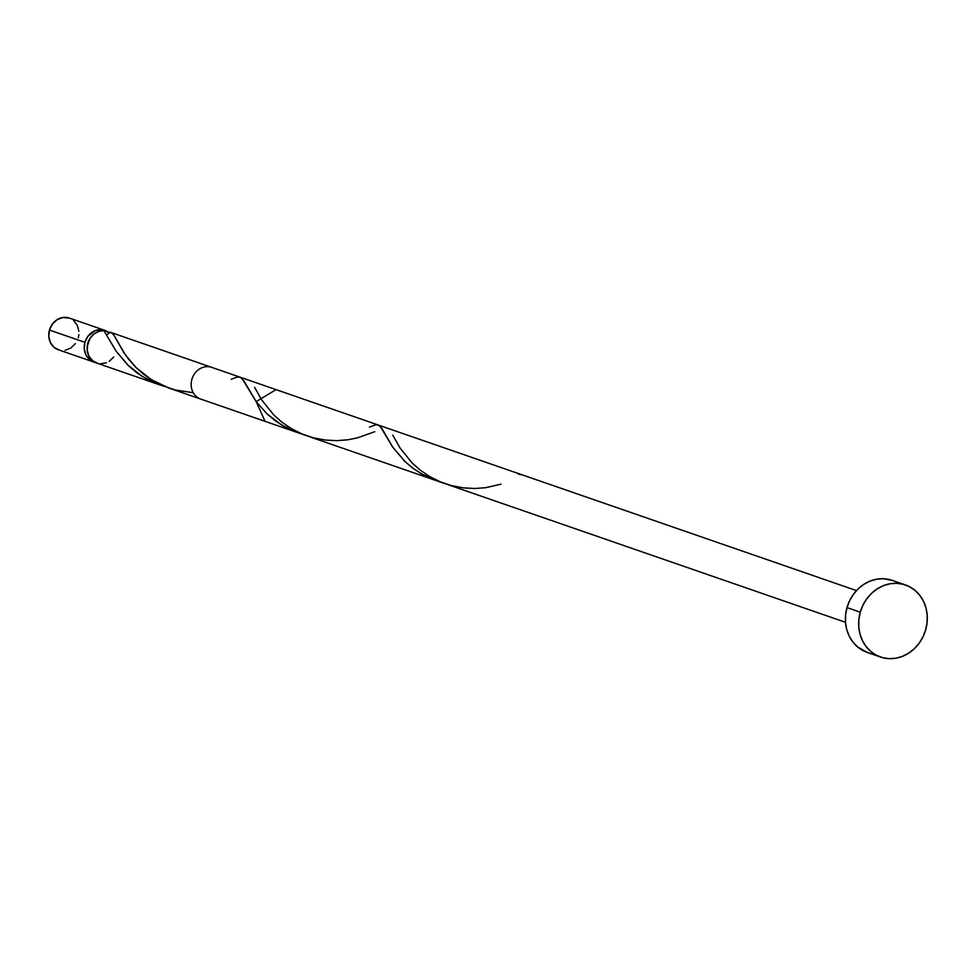 <?xml version="1.0" encoding="UTF-8"?>
<svg xmlns="http://www.w3.org/2000/svg" width="976" height="976" viewBox="0 0 976 976"><rect width="100%" height="100%" fill="white"/><g stroke="black" fill="none" stroke-linecap="round" stroke-linejoin="round"><path stroke-width="1.46" d="M84.924 342.332A16.775 14.896 -70.9 0 1 104.798 330.339A16.775 14.896 -70.9 0 1 109.214 332.901L103.907 330.071L101.016 329.62L95.136 330.632L87.779 336.452L84.924 342.332L49.459 330.059L84.924 342.332L84.253 348.798L85.888 354.874L89.56 359.619L95.319 362.474A16.775 14.896 -70.9 0 1 93.83 362.047A16.775 14.896 -70.9 0 1 84.924 342.332M104.798 330.339L69.345 318.066A16.775 14.896 109.1 0 0 49.459 330.059L52.314 324.178L56.925 319.786L62.598 317.542L69.406 318.091M90.085 338.404L87.254 346.212A13.42 11.919 109.1 0 1 87.803 343.101A13.42 11.919 109.1 0 1 89.841 338.733M860.271 612.196A38.137 33.855 -70.9 0 1 905.46 584.953A38.137 33.855 -70.9 0 1 925.699 629.776A38.137 33.855 -70.9 0 1 880.511 657.019A38.137 33.855 -70.9 0 1 860.271 612.196L847.009 607.597L860.271 612.196L862.943 605.205L866.761 598.837L871.58 593.31L877.241 588.845L883.487 585.624L890.112 583.758L896.846 583.319L903.422 584.331L909.608 586.747L915.146 590.48L919.843 595.384L923.491 601.277L925.98 607.926L927.2 615.075L927.102 622.456L925.699 629.776L923.028 636.755L919.209 643.135L914.378 648.662L908.729 653.127L902.471 656.348L895.858 658.214L889.124 658.654L882.536 657.641L876.363 655.225L870.812 651.492L866.127 646.576L862.467 640.683L859.978 634.046L858.77 626.885L858.868 619.516L860.271 612.196M905.46 584.953L892.198 580.354A38.137 33.855 109.1 0 0 847.009 607.597A38.137 33.855 109.1 0 0 867.237 652.419L880.511 657.019M164.493 386.386L147.352 379.42L137.482 373.222L128.893 366.134L116.095 351.104L103.871 330.632L98.735 331.401L94.001 334.012L90.219 338.147L87.84 343.345A16.775 14.896 109.1 0 0 96.746 363.06L160.04 384.983L142.081 376.333L127.624 364.902L116.29 351.384L103.871 330.632A16.775 14.896 109.1 0 0 87.84 343.345L87.181 349.811L88.804 355.874L92.476 360.632L97.637 363.34M164.358 386.35L160.04 384.983M298.266 432.832L281.905 425.182L267.107 413.995L256.163 401.624L244.085 381.213L240.608 377.395M378.798 425.243L381.921 428.501L392.718 447.154L404.698 461.27L412.604 467.992L421.681 473.958L436.919 480.839L168.86 388.033L151.304 379.64L136.237 367.769L125.404 354.886L114.155 335.561L112.02 333.097L109.605 332.169L110.874 332.45M378.31 425.036L276.049 389.631L256.163 401.624L265.069 421.339L298.229 432.819M867.371 652.468L857.55 646.893L852.865 641.988L849.205 636.096L846.717 629.447L845.497 622.298L200.775 399.086A16.775 14.896 -70.9 0 1 192.187 378.359A16.775 14.896 -70.9 0 1 211.755 367.379L856.477 590.59M100.528 363.78L106.408 362.767M109.166 361.352L113.777 356.96M108.08 333.987L107.006 334.365M845.497 622.298L845.594 614.917L847.009 607.597L849.669 600.618L853.488 594.238L858.319 588.711L863.967 584.258L870.226 581.025L876.851 579.158L883.573 578.719L892.332 580.403M75.396 343.662L70.784 348.066L65.124 350.299M59.255 350.055L54.107 347.346L50.435 342.588L48.8 336.525L49.459 330.059A16.775 14.896 109.1 0 0 58.365 349.774L93.83 362.047M73.603 320.506L77.287 325.252L78.91 331.328M78.873 334.573L78.251 337.794M522.343 474.909L518.439 474.165M501.054 484.169L485.609 487.695L474.775 488.5L463.319 487.878L451.681 485.67L440.335 481.851L429.708 476.569L420.168 470.078L411.97 462.819L399.965 447.862L392.767 435.137M374.772 431.721L357.253 437.931L347.419 439.847L336.586 440.652L325.13 440.042L313.491 437.834L302.145 434.015L291.519 428.72L281.979 422.242L273.78 414.971L261.775 400.014L254.577 387.289M193.272 392.718L175.302 389.985L163.956 386.167L153.33 380.872L143.789 374.394L135.591 367.122L128.869 359.546L123.586 352.165L114.253 335.707L112.069 333.133L109.605 332.169A3.355 2.977 -70.9 0 1 106.482 334.39M231.239 379.286L236.753 377.2L239.706 377.078L242.06 378.481L256.163 401.624L267.082 413.97L275.671 421.071L285.541 427.256L302.682 434.235M369.428 427.122L374.943 425.048L377.895 424.914L380.25 426.317L392.462 446.788L405.272 461.819L413.861 468.919L423.73 475.105L440.871 482.071M110.739 332.401L240.12 377.187"/></g></svg>
